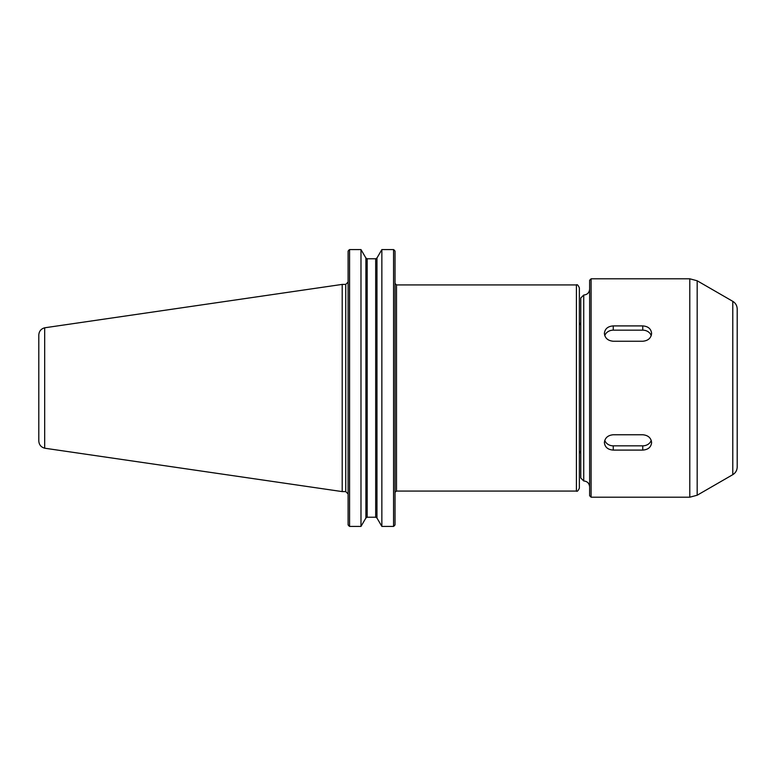 <?xml version="1.0" encoding="UTF-8"?>
<svg xmlns="http://www.w3.org/2000/svg" width="776" height="776" viewBox="0 0 776 776"><rect width="100%" height="100%" fill="white"/><g stroke="black" fill="none" stroke-linecap="round" stroke-linejoin="round"><path stroke-width="1.16" d="M737.2 361.209L737.2 364.914M737.2 414.791L737.2 416.198M737.2 336.716L737.2 339.529M737.2 409.68L737.2 366.32M394.266 525.876L395.032 524.867L393.558 526.419L381.86 526.419L376.961 517.999L375.681 517.223L376.961 517.999L376.961 258.001L375.681 258.777L367.164 258.777L365.884 258.001L360.985 249.581L360.985 526.419L349.578 526.419L348.104 524.867L348.87 525.876M360.985 526.419L365.884 517.999L367.164 517.223L375.681 517.223L375.681 258.777L376.961 258.001L381.86 249.581L393.558 249.581L381.86 249.581L381.86 526.419M395.032 251.133L394.266 250.124L395.032 251.133L395.032 524.867M367.164 517.223L365.884 517.999L365.884 258.001L367.164 258.777L367.164 517.223M348.104 251.133L348.87 250.124L348.104 251.133L348.104 524.867M393.558 526.419L393.558 249.581L394.266 250.124M348.87 250.124L349.578 249.581L349.578 526.419M349.578 249.581L360.985 249.581M396.507 491.072L396.507 284.928L576.413 284.928L576.413 491.072L396.507 491.072L395.081 492.188M576.413 284.928C577.15 284.191 578.13 285.17 579.362 287.877L579.362 488.123C578.13 490.83 577.15 491.809 576.413 491.072M38.8 335.038L38.8 440.962C39.062 444.764 41.021 447.17 44.678 448.188L44.678 327.802C41.021 328.83 39.062 331.236 38.8 335.038M44.678 327.792L342.206 284.404L342.206 491.596L44.678 448.208M342.206 284.404L345.747 284.404L345.747 491.596L342.206 491.596M591.108 497.203L689.796 497.203L689.796 278.797L591.108 278.797L591.108 497.203L589.634 495.728L589.634 280.272L591.108 278.797M604.388 442.601C604.911 437.887 607.87 435.268 613.244 434.754L642.751 434.754C648.135 435.268 651.083 437.887 651.607 442.601C651.083 447.199 648.135 449.692 642.751 450.09L613.244 450.09C607.87 449.692 604.911 447.199 604.388 442.601M651.239 440.38A8.856 7.673 0 0 1 642.751 445.841L613.244 445.841A8.856 7.673 0 0 1 604.766 440.38M604.388 333.399C604.911 328.801 607.87 326.308 613.244 325.91L642.751 325.91C648.135 326.308 651.083 328.801 651.607 333.399C651.083 338.113 648.135 340.732 642.751 341.246L613.244 341.246C607.87 340.732 604.911 338.113 604.388 333.399M604.766 335.62A8.856 7.673 180 0 1 613.244 330.159L642.751 330.159A8.856 7.673 180 0 1 651.239 335.62M697.178 495.224L697.178 280.776L732.777 301.33L732.777 474.67L697.178 495.224L689.796 497.203M732.777 301.33C735.609 303.096 737.093 305.657 737.2 308.993L737.2 467.006C737.093 470.343 735.609 472.904 732.777 474.67M737.2 324.494L737.2 388M580.778 319.14L580.778 478.016L583.727 480.965C587.316 481.314 589.285 483.283 589.634 486.872M583.727 480.965L583.727 295.035L580.778 297.984L580.778 388M613.244 450.09L613.244 445.841M642.751 450.09L642.751 445.841M613.244 325.91L613.244 330.159M642.751 325.91L642.751 330.159M396.507 284.928L395.032 283.444M345.747 491.596L348.104 493.953M345.747 284.404L348.104 282.047M580.778 450.866L579.362 453.388M580.778 325.134L579.362 322.612M697.178 280.776L689.796 278.797M583.727 295.035C587.316 294.686 589.285 292.717 589.634 289.128"/></g></svg>
